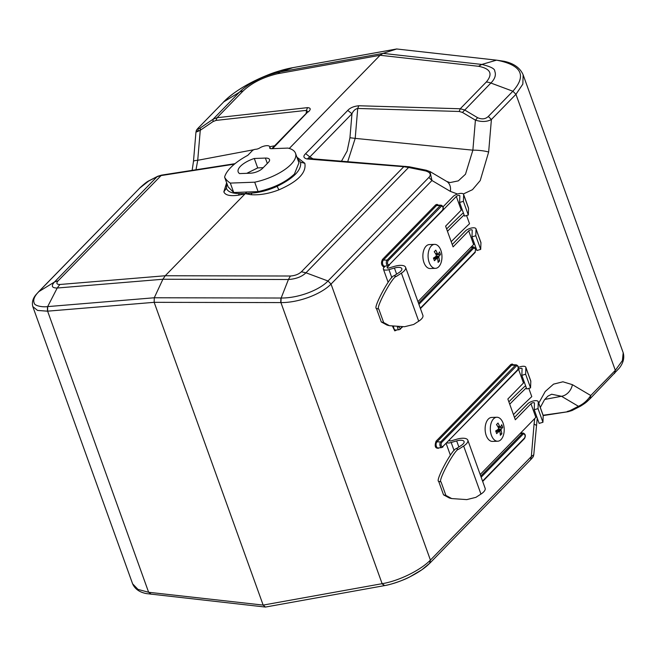 <?xml version="1.0" encoding="UTF-8"?>
<svg xmlns="http://www.w3.org/2000/svg" width="656" height="656" viewBox="0 0 656 656"><rect width="100%" height="100%" fill="white"/><g stroke="black" fill="none" stroke-linecap="round" stroke-linejoin="round"><path stroke-width="0.98" d="M196.005 169.756L197.727 160.294L200.26 130.282C195.275 132.619 194.652 132.619 198.399 130.29M540.306 407.466L544.423 399.873L547.85 396.167L551.655 394.231L561.479 396.273L578.428 406.294C583.258 404.112 587.374 400.529 590.769 395.519L589.974 398.75M503.119 423.227A11.997 6.937 -92.1 0 1 500.995 439.61A11.997 6.937 -92.1 0 1 497.699 441.226A11.997 6.937 -92.1 0 1 491.401 435.248A11.997 6.937 -92.1 0 1 493.525 418.864A11.997 6.937 -92.1 0 1 496.822 417.249A11.997 6.937 -92.1 0 1 503.119 423.227M497.699 441.226L492.5 441.414A11.997 6.937 -92.1 0 1 485.456 432.665A11.997 6.937 -92.1 0 1 488.326 419.061A11.997 6.937 -92.1 0 1 491.615 417.446L496.822 417.249M440.881 250.354A11.997 6.937 -92.1 0 1 438.757 266.738A11.997 6.937 -92.1 0 1 435.461 268.345A11.997 6.937 -92.1 0 1 429.163 262.375A11.997 6.937 -92.1 0 1 431.287 245.992A11.997 6.937 -92.1 0 1 434.575 244.376A11.997 6.937 -92.1 0 1 440.881 250.354M435.461 268.345L430.262 268.542A11.997 6.937 -92.1 0 1 423.21 259.792A11.997 6.937 -92.1 0 1 426.08 246.18A11.997 6.937 -92.1 0 1 429.377 244.565L434.575 244.376M228.083 186.796L224.647 177.251A3.05 1.197 -19.8 0 1 224.688 176.8A47.33 18.647 160.2 0 1 247.779 155.349L252.38 150.626A2.542 1 160.2 0 1 255.692 149.273A3.747 1.476 160.2 0 0 259.71 147.969A6.601 2.599 160.2 0 1 269.764 146.747A6.601 2.599 160.2 0 1 269.739 147.6A3.747 1.476 160.2 0 0 269.723 148.084A3.747 1.476 160.2 0 0 271.42 148.699L287.935 148.092A36.047 14.202 160.2 0 1 295.512 153.283L298.947 162.827L294.437 174.012C285.68 182.253 273.568 188.116 258.095 191.609L254.7 182.188L230.322 183.09A80.622 31.759 160.2 0 1 224.68 177.325L228.116 186.862L233.725 192.52L230.322 183.09M295.512 153.283A36.047 14.202 160.2 0 1 290.977 164.418A36.047 14.202 160.2 0 1 254.7 182.188M496.625 433.616A23.173 16.556 -135.7 0 0 496.19 432.271A23.173 16.556 -135.7 0 0 495.665 430.935A23.969 7.913 -16.5 0 0 498.158 429.327A23.903 14.53 -35 0 0 498.56 428.581A23.903 19.229 -108.4 0 0 498.38 427.614A23.969 16.236 -141.4 0 0 496.485 424.588A23.173 9.127 -19.8 0 0 498.002 423.03A23.969 17.876 50.5 0 1 499.577 426.392A23.903 13.005 25.3 0 1 500.069 427.031A23.903 3.247 -7.7 0 0 500.577 426.843A23.969 10.898 -23.3 0 0 501.717 424.719A23.173 16.556 44.3 0 1 502.242 426.064A23.173 16.556 44.3 0 1 502.685 427.4A23.969 7.913 163.5 0 1 501.34 428.967A23.903 14.53 145 0 1 501.036 429.705A23.903 19.229 71.6 0 1 501.118 430.68A23.969 16.236 38.6 0 1 501.856 433.747A23.173 9.127 160.2 0 1 500.348 435.305A23.969 17.876 -129.5 0 0 499.921 431.902A23.903 13.005 -154.7 0 0 499.519 431.263A23.903 3.247 172.3 0 1 498.921 431.451A23.969 10.898 156.7 0 1 496.625 433.616M434.387 260.735A23.173 16.556 -135.7 0 0 433.952 259.399A23.173 16.556 -135.7 0 0 433.427 258.062A23.969 7.913 -16.5 0 0 435.92 256.455A23.903 14.53 -35 0 0 436.322 255.709A23.903 19.229 -108.4 0 0 436.142 254.741A23.969 16.236 -141.4 0 0 434.247 251.707A23.173 9.127 -19.8 0 0 435.764 250.157A23.969 17.876 50.5 0 1 437.339 253.511A23.903 13.005 25.3 0 1 437.831 254.151A23.903 3.247 -7.7 0 0 438.339 253.97A23.969 10.898 -23.3 0 0 439.479 251.847A23.173 16.556 44.3 0 1 440.004 253.183A23.173 16.556 44.3 0 1 440.447 254.528A23.969 7.913 163.5 0 1 439.102 256.086A23.903 14.53 145 0 1 438.798 256.832A23.903 19.229 71.6 0 1 438.88 257.8A23.969 16.236 38.6 0 1 439.618 260.875A23.173 9.127 160.2 0 1 438.11 262.425A23.969 17.876 -129.5 0 0 437.683 259.03A23.903 13.005 -154.7 0 0 437.281 258.382A23.903 3.247 172.3 0 1 436.683 258.571A23.969 10.898 156.7 0 1 434.387 260.735M435.855 254.225L437.831 254.151M437.339 253.511L435.477 253.585M436.109 254.684L440.447 254.528M435.174 256.963L438.798 256.832M439.102 256.086L436.06 256.201M433.928 257.759L438.88 257.8M439.618 260.875L437.987 260.932M433.616 258.521L437.281 258.382M433.682 258.685L436.683 258.571M434.182 258.497L433.96 257.98M498.093 427.105L500.069 427.031M499.577 426.392L497.715 426.457M498.347 427.564L502.685 427.4M497.412 429.844L501.036 429.705M501.34 428.967L498.298 429.073M496.166 430.631L501.118 430.68M501.856 433.747L500.225 433.813M495.854 431.394L499.519 431.263M495.92 431.558L498.921 431.451M496.42 431.377L496.198 430.861M263.236 167.665L257.693 167.92L246.779 173.323M387.983 260.801L441.644 205.984C443.185 206.697 443.472 208.083 442.513 210.15A0.804 0.574 44.3 0 1 442.431 210.732L388.245 265.795A3.042 1.755 87.9 0 1 386.4 263.63A3.042 1.755 87.9 0 1 387.122 260.129L440.25 205.607A3.042 1.755 -92.1 0 1 441.152 205.197L437.495 205.098A3.272 1.894 87.9 0 0 436.527 205.541L383.391 260.063L387.122 260.129A0.804 0.574 -135.7 0 1 387.983 260.801C387.04 263.54 387.507 264.827 389.377 264.671A0.804 0.574 -135.7 0 1 389.008 265.385M398.504 326.86L400.48 328.566A0.804 0.574 -135.7 0 1 400.111 329.279M441.537 442.595L516.772 365.638C518.314 366.351 518.601 367.737 517.633 369.804A0.804 0.574 44.3 0 1 517.559 370.386L441.791 447.581A3.042 1.755 87.9 0 1 439.955 445.424A3.042 1.755 87.9 0 1 440.668 441.923L515.378 365.261A3.042 1.755 -92.1 0 1 516.272 364.851L512.615 364.752A3.272 1.894 87.9 0 0 511.647 365.195L436.945 441.857L440.668 441.923A0.804 0.574 -135.7 0 1 441.537 442.595C440.586 445.334 441.053 446.621 442.931 446.465A0.804 0.574 -135.7 0 1 442.562 447.179M239.579 173.594A18.278 7.2 160.2 0 1 238.177 171.921A18.278 7.2 160.2 0 1 254.298 158.481L265.393 158.071A9.143 3.6 160.2 0 1 269.526 159.564A9.143 3.6 160.2 0 1 268.378 162.385L262.589 168.33A9.143 3.6 160.2 0 1 250.674 173.184L239.579 173.594M257.693 167.92L254.298 158.481M396.618 274.118L394.428 268.025A7.995 3.149 160.2 0 1 401.825 268.673A7.995 3.149 160.2 0 1 399.045 272.56L393.969 275.832C390.32 275.487 372.665 308.345 376.437 308.476L381.292 321.957L387.089 325.105L389.459 325.696L383.662 322.547L378.807 309.066C375.035 308.927 392.69 276.078 396.339 276.422L401.415 273.142A11.997 4.723 -19.8 0 0 405.588 267.312A11.997 4.723 -19.8 0 0 394.486 266.352L389.008 267.943A2.001 0.787 160.2 0 1 387.155 267.787A2.001 0.787 160.2 0 1 387.409 267.172L389.082 265.45M405.588 267.312L422.89 315.372A11.997 4.723 160.2 0 1 418.717 321.202L413.641 324.482L404.547 326.729L389.459 325.696M454.091 450.574L451.18 442.497L456.666 440.906A7.995 3.149 160.2 0 1 464.071 441.545A7.995 3.149 160.2 0 1 461.283 445.432L456.207 448.712C452.558 448.36 434.903 481.217 438.675 481.348L443.53 494.837L449.335 497.986L451.705 498.568L445.9 495.428L441.045 481.939C437.273 481.807 454.928 448.95 458.577 449.303L463.653 446.023L480.955 494.083L475.879 497.355L466.785 499.61L451.705 498.568M442.636 210.494L456.314 196.456A2.001 0.787 160.2 0 1 458.323 195.472A2.001 0.787 160.2 0 1 459.823 195.718A2.001 0.787 160.2 0 1 459.848 195.841L459.602 202.45L464.522 216.111L468.318 215.004L463.398 201.343L463.644 194.734L468.556 208.395A5.994 2.362 -19.8 0 0 468.507 208.018L463.587 194.365A5.994 2.362 160.2 0 1 463.644 194.734M459.602 202.45L463.398 201.343M474.526 243.901A2.001 0.787 -19.8 0 0 473.616 244.516L468.704 230.855A2.001 0.787 160.2 0 1 470.705 229.871A2.001 0.787 160.2 0 1 472.213 230.117A2.001 0.787 160.2 0 1 472.23 230.24L471.984 236.849L476.904 250.51L480.7 249.403L475.789 235.75L471.984 236.849M464.112 214.971A599.715 236.25 -19.8 0 0 447.474 231.33L445.613 226.14L461.234 210.109L456.314 196.456M468.704 230.855L453.083 246.886L451.213 241.703A599.715 236.25 160.2 0 1 469.54 223.753L466.572 215.512M462.136 209.502A2.001 0.787 -19.8 0 0 461.234 210.109M524.382 382.374A2.001 0.787 -19.8 0 0 523.472 382.989L518.552 369.328A2.001 0.787 160.2 0 1 520.561 368.344A2.001 0.787 160.2 0 1 522.061 368.59A2.001 0.787 160.2 0 1 522.086 368.713L521.84 375.322L526.76 388.983L530.556 387.876L525.636 374.223L525.882 367.614L530.802 381.267A5.994 2.362 -19.8 0 0 530.745 380.898L525.825 367.237A5.994 2.362 160.2 0 1 525.882 367.614M521.84 375.322L525.636 374.223M534.23 409.729L539.142 423.382L542.938 422.284L538.027 408.622L534.23 409.729L534.468 403.12A2.001 0.787 160.2 0 0 534.451 402.997A2.001 0.787 160.2 0 0 532.943 402.751A2.001 0.787 160.2 0 0 530.942 403.735L515.321 419.766L513.451 414.576A599.715 236.25 160.2 0 1 531.778 396.626L528.81 388.385M463.653 446.023A11.997 4.723 160.2 0 0 467.826 440.192A11.997 4.723 160.2 0 0 456.732 439.225L451.246 440.824A2.001 0.787 160.2 0 1 449.393 440.66A2.001 0.787 160.2 0 1 449.491 440.242M536.764 416.781A2.001 0.787 -19.8 0 0 535.854 417.388L480.184 474.518M526.35 387.852A599.715 236.25 -19.8 0 0 509.72 404.203L507.851 399.02L523.472 382.989M347.746 161.581L355.199 138.375L349.935 137.752L351.969 113.75L347.754 110.413L305.647 153.627L309.862 156.956L307.877 158.375M429.967 171.544L431.96 180.507L428.893 177.423C431.443 174.586 430.377 172.43 425.695 170.962L426.457 170.396M409.344 166.919L408.59 167.477L403.801 166.698L405.703 166.378M478.527 66.289C490.557 68.626 493.14 73.874 486.293 82.033A15.99 11.423 -135.7 0 1 490.877 83.033L512.877 91.233C526.916 75.374 521.528 65.026 496.715 60.18L396.7 48.987L382.997 53.382L380.078 55.268L478.527 66.289L481.807 64.444C490.696 66.592 495.009 68.831 494.747 71.143C496.256 74.94 494.968 78.9 490.877 83.033L462.447 112.422L459.208 111.471L460.25 108.765L464.637 109.962L477.601 117.695C481.881 119.572 485.456 119.154 488.326 116.432L491.401 119.515C487.047 121.868 481.717 122.082 475.411 120.155L477.601 117.695M581.273 405.654L578.428 406.294L569.834 410.722L572.68 410.074M258.095 191.609L233.725 192.52M226.787 183.188L226.394 188.223C227.648 191.716 231.929 193.479 239.243 193.536L245.213 193.651L251.01 194.709L252.027 193.069L245.213 193.651L246.91 191.913M252.027 193.069C260.194 192.446 268.542 190.207 277.053 186.361C293.863 178.063 301.703 170.019 300.579 162.221L297.439 158.645M486.293 82.033L460.25 108.765L358.766 105.755L357.725 108.461C355.24 108.994 353.322 110.757 351.969 113.75L309.862 156.956L312.986 158.801M394.428 268.025L388.942 269.624A5.994 2.362 -19.8 0 1 383.391 269.14L388.139 282.318M385.318 266.09L383.653 266.967C381.218 265.213 380.841 262.687 382.53 259.399L435.658 204.869L437.068 204.344L438.249 205.115M468.318 215.004L468.556 208.395M463.538 213.38L462.669 213.38A603.709 237.825 160.2 0 0 446.638 228.985M473.616 244.516L417.946 301.645M452.23 244.532L465.44 230.978A5.994 2.362 160.2 0 1 471.459 228.026A5.994 2.362 160.2 0 1 475.969 228.764A5.994 2.362 160.2 0 1 476.026 229.141L480.946 242.794L480.7 249.403M476.026 229.141L475.789 235.75M480.946 242.794A5.994 2.362 -19.8 0 0 480.889 242.425L475.969 228.764M518.355 367.458A5.994 2.362 160.2 0 1 525.825 367.237M451.18 442.497A5.994 2.362 160.2 0 1 446.908 442.882M518.552 369.328L517.756 370.148M530.556 387.876L530.802 381.267M525.776 386.253L524.907 386.253A603.709 237.825 160.2 0 0 508.876 401.857M514.468 417.405L527.678 403.85A5.994 2.362 160.2 0 1 533.697 400.898A5.994 2.362 160.2 0 1 538.215 401.644L543.127 415.297A5.994 2.362 160.2 0 1 543.184 415.666L542.938 422.284M538.215 401.644A5.994 2.362 160.2 0 1 538.264 402.013L538.027 408.622M467.826 440.192L485.128 488.253A11.997 4.723 160.2 0 1 480.955 494.083M459.208 111.471L357.725 108.461L355.199 138.375L472.869 150.175L465.489 174.225L458.314 180.867L449.967 182.589L446.662 181.4A11.997 9.176 -59.4 0 1 450.336 191.363L431.96 180.507L331.042 284.073C321.571 293.921 299.103 302.777 280.924 302.588L281.145 298.021C299.776 298.177 320.595 289.148 327.975 280.989L305.975 272.789L408.59 167.477L425.695 170.962M530.54 459.749L531.335 456.519L533.771 454.797L537.239 418.102M384.67 585.587L382.128 583.684C399.233 580.929 420.947 569.916 430.418 560.085L429.623 563.315C425.375 567.784 418.618 572.385 409.336 577.116C403.752 580.224 390.369 584.783 384.67 585.587L265.434 607.062L263.163 605.094L148.822 592.294L151.003 594.188M148.461 181.163L157.686 176.292L149.092 180.72L139.761 188.059L38.843 291.625C34.333 296.135 32.816 300.03 34.292 303.302C34.604 305.614 41.828 307.369 47.47 306.623L47.429 311.182L37.564 310.436L32.8 306.582C31.726 302.252 32.898 298.16 36.334 294.306L38.843 291.625L54.44 282.039C50.922 286.016 51.849 288.009 57.22 288.017L162.893 279.251L288.419 279.513C296.053 278.964 301.899 276.725 305.975 272.789L301.391 271.789C298.652 274.282 294.987 275.692 290.403 276.012L165.238 275.75L162.893 279.251L154.275 297.767L154.16 302.326L263.163 605.094L382.128 583.684L280.924 302.588L154.16 302.326L47.609 311.165L47.658 306.606L57.22 288.017L59.86 284.491C56.58 284.474 56.022 283.22 58.204 280.735L54.44 282.039L157.055 176.735L160.613 175.644L234.43 164.148M290.403 276.012L288.419 279.513L281.145 298.021M308.837 158.637L306.926 158.949L403.801 166.698L301.391 271.789M384.662 266.762L384.145 267.287A5.994 2.362 -19.8 0 0 383.391 269.14M443.021 206.87L453.058 196.57A5.994 2.362 160.2 0 1 459.077 193.618A5.994 2.362 160.2 0 1 463.587 194.365M396.126 330.009A0.804 0.574 -135.7 0 0 396.167 330.329L394.756 330.854L392.55 326.311M438.962 447.868L438.61 448.228C435.199 448.515 434.354 446.17 436.076 441.185L510.786 364.523L512.197 363.998L513.369 364.769M462.447 112.422L475.411 120.155L472.869 150.175A11.997 2.017 4.8 0 1 488.646 152.053L480.217 180.58L472.468 189.691L463.333 193.979M428.893 177.423L327.975 280.989L331.042 284.073L430.418 560.085L531.335 456.519L534.082 423.981L536.255 425.35M538.756 403.145L545.21 391.509L553.557 384.137L562.93 381.792L572.393 384.662A11.997 9.176 120.6 0 1 561.479 396.273L544.751 399.43M496.518 60.155L481.807 64.444L382.997 53.382L280.358 71.848L293.011 67.642L396.7 48.987L496.518 60.155M272.552 148.658L307.713 112.078M226.64 182.794L223.835 191.847C225.262 195.25 230.149 196.357 238.497 195.176L245.016 193.881L165.238 275.75L59.86 284.491M293.076 67.625L292.806 67.683C274.716 71.643 270.124 73.743 254.528 80.86C241.367 87.42 231.101 94.423 223.745 101.869L199.194 127.067C196.595 129.773 196.989 130.052 200.367 127.895L200.26 130.282L212.995 121.598L213.093 119.22L217.062 117.711L243.105 90.987C251.978 82.746 263.548 76.982 277.816 73.677L380.078 55.268L289.288 148.445M496.715 60.18L504.103 61.279C513.82 63.386 520.167 67.912 523.144 74.85L522.84 84.116L515.952 94.316L491.401 119.515L488.646 152.053M614.524 373.559L615.32 370.328L622.388 360.62L623.2 352.764C624.61 357.848 623.307 362.965 619.305 368.106L590.375 398.43C586.415 402.112 586.735 402.243 580.634 406.097L572.048 410.525L568.211 411.689L543.111 415.24M277.816 73.677L280.358 71.848C270.575 74.161 262.933 76.834 257.431 79.876C249.329 84.025 243.302 88.166 239.342 92.283L223.745 101.869L199.194 127.067M47.609 311.165L148.633 592.278L137.99 589.391L132.61 583.824C134.947 589.039 139.589 592.302 146.534 593.614L265.434 607.062M306.221 113.373L306.475 110.347L307.516 107.641L217.062 117.711L216.021 120.417L306.475 110.347L307.73 111.725M139.761 188.059L38.442 291.945M192.151 170.355L193.471 161.466A11.997 2.017 4.8 0 1 197.727 160.294L253.839 149.716M418.922 304.343L473.796 248.025L475.584 248.837L475.19 251.904L420.316 308.213M473.796 248.025A0.804 0.574 -135.7 0 0 472.927 247.361A3.042 1.755 -92.1 0 1 473.829 246.951L471.311 246.877M274.626 145.788L269.747 146.714M397.413 326.811A3.042 1.755 87.9 0 0 399.348 329.681L402.645 326.844M267.328 163.459L265.393 158.071M442.513 210.15L389.377 264.671M376.437 308.476L378.807 309.066M396.339 276.422L393.969 275.832M383.662 322.547L381.292 321.957M402.144 326.868L400.48 328.566M517.633 369.804L442.931 446.465M438.675 481.348L441.045 481.939M458.577 449.303L456.207 448.712M445.9 495.428L443.53 494.837M480.75 476.084L522.283 433.46L520.233 433.419M524.177 438.716A0.804 0.574 -135.7 0 0 524.464 438.585C525.923 435.879 525.497 434.034 523.185 433.05A3.042 1.755 -92.1 0 0 522.283 433.46A0.804 0.574 -135.7 0 1 523.152 434.124L481.16 477.215M523.152 434.124L523.677 433.829C525.218 434.551 525.505 435.937 524.546 438.003L482.554 481.094M269.739 147.6L270.042 148.453M435.658 204.869A0.804 0.574 44.3 0 0 436.527 205.541L440.25 205.607A0.804 0.574 44.3 0 1 441.119 206.271M401.415 273.142L418.717 321.202M387.409 267.172L387.745 268.099M451.213 241.703L447.474 231.33M474.821 252.617A0.804 0.574 -135.7 0 0 475.19 251.904M418.512 303.203L472.927 247.361L470.885 247.32M510.786 364.523A0.804 0.574 44.3 0 0 511.647 365.195L515.378 365.261A0.804 0.574 44.3 0 1 516.239 365.925M449.655 440.069L449.983 440.98M535.854 417.388L530.942 403.735M513.451 414.576L509.72 404.203M482.685 481.455L524.464 438.585A0.804 0.574 -135.7 0 0 524.546 438.003M341.53 161.089L347.147 151.003L349.935 137.752M391.853 277.693L388.942 269.624M382.53 259.399A0.804 0.574 44.3 0 0 383.391 260.063A3.272 1.894 87.9 0 0 382.62 263.835A3.272 1.894 87.9 0 0 384.605 266.164L388.245 265.795M393.625 326.458A3.272 1.894 87.9 0 0 395.707 330.05L399.348 329.681M458.864 446.998L456.666 440.906M436.076 441.185A0.804 0.574 44.3 0 0 436.945 441.857A3.272 1.894 87.9 0 0 436.174 445.629A3.272 1.894 87.9 0 0 438.151 447.95L441.791 447.581M538.264 402.013L543.184 415.666M572.393 384.662L590.769 395.519L615.32 370.328L515.952 94.316L512.877 91.233L488.326 116.432M569.834 410.722L567.219 411.484M251.01 194.709C259.776 195.275 269.091 193.643 278.956 189.822L277.053 186.361M278.956 189.822C297.963 181.532 306.582 172.684 304.827 163.27L300.579 162.221M304.827 163.27L296.914 157.169M358.766 105.755C353.748 106.288 350.074 107.838 347.754 110.413M305.647 153.627C302.965 156.177 303.392 157.957 306.926 158.949M457.544 194.028L450.336 191.363M534.082 423.981L534.714 418.561M280.711 302.588L280.916 298.021L154.275 297.767L47.47 306.623M223.835 191.847L226.394 188.223M238.497 195.176L239.243 193.536M384.465 585.628L381.923 583.717M308.402 111.864C311.067 109.273 310.772 107.863 307.516 107.641M58.204 280.735L161.524 175.127L157.686 176.292M243.105 90.987A15.99 11.423 -135.7 0 0 239.342 92.283L213.093 119.22L200.367 127.895M151.2 594.205L148.822 592.294M212.995 121.598L216.021 120.417M292.806 67.683L293.339 67.584M420.447 308.582L475.108 252.478L475.682 248.591L473.829 246.951M441.152 205.197C443.472 206.189 443.899 208.034 442.431 210.732M516.272 364.851C518.593 365.843 519.019 367.688 517.559 370.386M446.662 181.4L430.254 171.708L426.302 170.248L409.196 166.772L307.943 158.424M270.436 148.609L269.764 146.747M523.185 433.05L520.667 432.976M384.506 585.628C392.69 584.078 401.119 581.167 409.787 576.895L421.906 569.752L430.016 562.996L530.934 459.43C534.345 455.715 533.115 456.494 533.771 454.797M446.203 443.604L450.377 455.19M568.211 411.689L543.184 415.584M271.814 148.682L307.057 112.504M226.172 185.64L226.263 185.017M523.144 74.85L623.2 352.764M234.996 163.68L161.524 175.127M396.872 48.938L292.97 67.642C269.198 71.758 237.529 87.289 223.352 102.188M149.092 180.72C147.379 181.359 144.131 183.91 139.359 188.379M198.801 127.387C195.455 131.093 196.669 130.052 195.964 132.02L193.471 161.466M132.61 583.824L32.8 306.582"/></g></svg>
